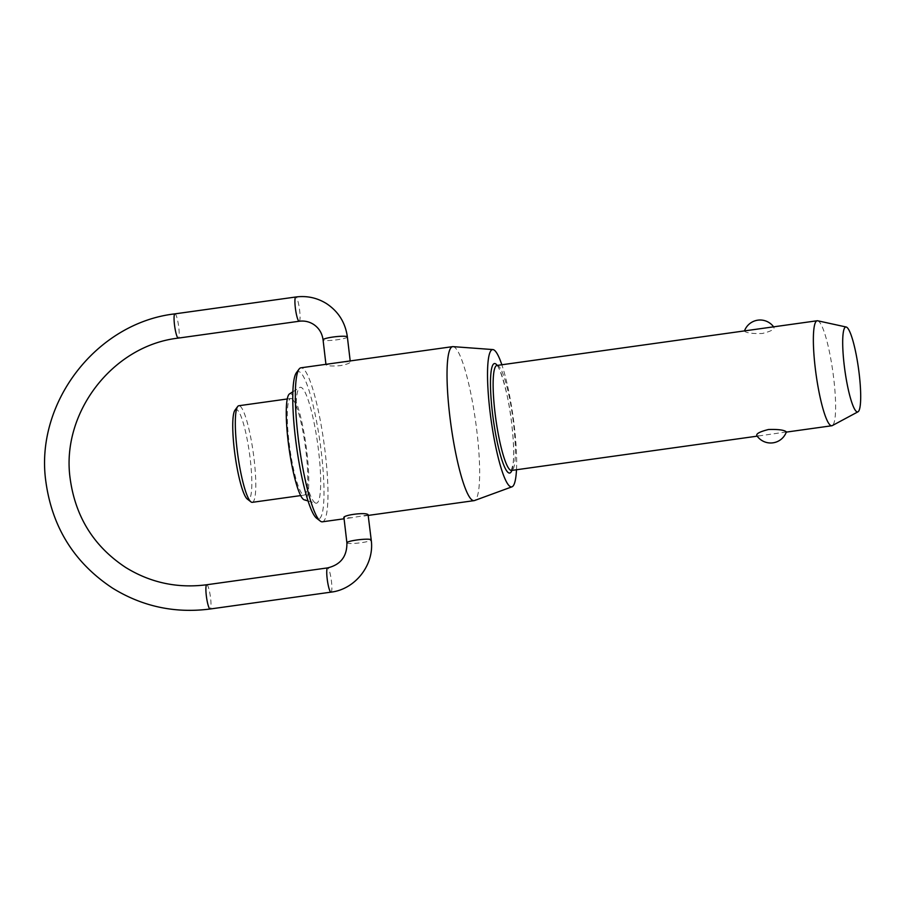 <?xml version="1.0" encoding="UTF-8"?>
<svg xmlns="http://www.w3.org/2000/svg" width="906" height="906" viewBox="0 0 906 906"><rect width="100%" height="100%" fill="white"/><g stroke="black" fill="none" stroke-linecap="round" stroke-linejoin="round"><path stroke-width="0.68" stroke-dasharray="4.53 3.4" d="M817.676 320.781A53.012 8.494 -97.9 0 1 818.356 321.075A53.012 8.494 -97.9 0 1 833.169 374.065A53.012 8.494 -97.9 0 1 832.297 425.594M786.363 431.958L759.647 435.82L756.748 435.526M745.004 330.826L744.687 331.358C747.122 333.08 753.011 333.793 762.342 333.487C771.108 331.268 774.936 329.195 773.837 327.281L771.131 327.179M773.599 326.84A16.693 16.693 0 0 1 774.041 327.474L773.837 327.281M291.879 398.776A48.765 7.814 -97.9 0 1 305.684 448.957A48.765 7.814 -97.9 0 1 304.257 495.084A48.765 7.814 -97.9 0 1 303.159 494.789A48.765 7.814 -97.9 0 1 289.342 444.608A48.765 7.814 -97.9 0 1 290.781 398.481A48.765 7.814 -97.9 0 1 291.879 398.776M252.287 502.332A48.765 7.814 82.1 0 0 253.725 456.205A48.765 7.814 82.1 0 0 239.909 406.024A48.765 7.814 82.1 0 0 238.81 405.741M315.163 502.875A58.516 9.377 82.1 0 0 315.798 503.17A58.516 9.377 82.1 0 0 318.459 449.931A58.516 9.377 82.1 0 0 301.63 387.655A58.516 9.377 82.1 0 0 299.671 387.541A58.516 9.377 82.1 0 0 298.855 444.721A58.516 9.377 82.1 0 0 315.163 502.875M289.512 393.872A53.647 8.596 -97.9 0 1 291.313 393.974A53.647 8.596 -97.9 0 1 306.749 451.063A53.647 8.596 -97.9 0 1 304.303 499.863M296.33 372.819A74.405 11.914 -97.9 0 1 299.795 372.026A74.405 11.914 -97.9 0 1 321.471 453.532A74.405 11.914 -97.9 0 1 316.998 518.515A74.405 11.914 -97.9 0 1 316.624 518.243M322.4 521.811A77.746 12.458 82.1 0 0 324.688 448.277A77.746 12.458 82.1 0 0 302.672 368.278A77.746 12.458 82.1 0 0 300.917 367.813M234.914 410.259A45.425 7.282 -97.9 0 1 237.032 409.772A45.425 7.282 -97.9 0 1 250.271 459.535A45.425 7.282 -97.9 0 1 247.542 499.206A45.425 7.282 -97.9 0 1 247.304 499.047M516.488 469.75A69.32 11.11 82.1 0 0 501.845 364.756M453.034 346.636A77.746 12.458 -97.9 0 1 454.348 347.111A77.746 12.458 -97.9 0 1 476.194 425.786A77.746 12.458 -97.9 0 1 474.506 500.542M368.278 514.936L351.63 517.734L343.963 517.79M330.135 363.736L326.171 365.005C328.232 366.047 332.978 366.262 340.407 365.639C347.508 364.223 350.747 362.898 350.112 361.664L342.638 361.992M350.192 360.939L350.112 361.664M347.372 336.953A12.242 1.619 -6.7 0 1 336.386 339.875A12.242 1.619 -6.7 0 1 323.238 340.056A12.242 1.619 -6.7 0 1 323.057 339.807M299.184 321.245A12.242 1.959 82.1 0 0 299.648 310.486A12.242 1.959 82.1 0 0 296.069 297.066A12.242 1.959 82.1 0 0 295.798 296.998M206.761 584.755A12.242 1.959 -97.9 0 1 207.032 584.823A12.242 1.959 -97.9 0 1 210.6 598.232A12.242 1.959 -97.9 0 1 210.135 609.002M174.937 313.861A12.242 1.959 -97.9 0 1 175.209 313.94A12.242 1.959 -97.9 0 1 178.776 327.349A12.242 1.959 -97.9 0 1 178.312 338.108M346.896 542.773A12.242 1.619 173.3 0 0 347.089 543.011A12.242 1.619 173.3 0 0 360.226 542.83A12.242 1.619 173.3 0 0 371.211 539.908M331.007 592.139A12.242 1.959 82.1 0 0 331.46 581.369A12.242 1.959 82.1 0 0 327.893 567.96A12.242 1.959 82.1 0 0 327.621 567.892M496.93 365.435A53.012 8.494 -97.9 0 1 498.119 365.752A53.012 8.494 -97.9 0 1 513.566 423.827A53.012 8.494 -97.9 0 1 511.584 470.44M497.213 365.401A55.232 8.845 -97.9 0 1 511.788 424.37A55.232 8.845 -97.9 0 1 511.867 470.395M759.647 435.82L757.19 436.16M304.257 495.084L300.713 495.582M511.29 470.542L513.124 463.725C514.132 454.416 513.668 441.279 511.754 424.325C508.968 394.518 498.798 363.759 496.624 365.412M308.074 500.95L315.798 503.17M368.334 515.401L364.121 515.99M351.63 517.734L344.076 518.787M292.853 391.8L299.671 387.541M290.781 398.481L287.236 398.98"/><path stroke-width="1.36" d="M858.016 411.8L832.297 425.594A53.012 8.494 -97.9 0 1 831.821 425.752A53.012 8.494 -97.9 0 1 830.621 425.435A53.012 8.494 -97.9 0 1 815.604 370.894A53.012 8.494 -97.9 0 1 817.167 320.758A53.012 8.494 -97.9 0 1 817.676 320.781L846.181 327.009A42.876 6.874 82.1 0 0 844.347 366.296A42.876 6.874 82.1 0 0 856.657 411.664A42.876 6.874 82.1 0 0 858.016 411.8A42.876 6.874 82.1 0 0 858.718 370.112A42.876 6.874 82.1 0 0 846.736 327.247A42.876 6.874 82.1 0 0 846.181 327.009M756.94 435.718C755.853 433.804 759.681 431.732 768.447 429.512C777.778 429.206 783.667 429.92 786.102 431.641L786.363 431.958A16.693 16.693 0 0 1 756.748 435.526M287.236 398.98L238.81 405.741A48.765 7.814 82.1 0 0 237.644 406.556A48.765 7.814 82.1 0 0 237.814 455.118A48.765 7.814 82.1 0 0 250.939 501.867A48.765 7.814 82.1 0 0 251.189 502.037A48.765 7.814 82.1 0 0 252.287 502.332L300.713 495.582M308.074 500.95L304.303 499.863A53.647 8.596 -97.9 0 1 303.714 499.591A53.647 8.596 -97.9 0 1 288.776 446.284A53.647 8.596 -97.9 0 1 289.512 393.872L292.853 391.8M320.26 521.063L316.624 518.243A74.405 11.914 -97.9 0 1 296.59 446.918A74.405 11.914 -97.9 0 1 296.33 372.819L299.059 369.116A77.746 12.458 82.1 0 0 299.331 446.533A77.746 12.458 82.1 0 0 320.26 521.063A77.746 12.458 82.1 0 0 320.656 521.346A77.746 12.458 82.1 0 0 322.4 521.811L344.076 518.787M501.845 364.756A69.32 11.11 82.1 0 0 494.064 349.999A69.32 11.11 82.1 0 0 492.887 349.569A69.32 11.11 82.1 0 0 490.305 413.974A69.32 11.11 82.1 0 0 510.089 486.477A69.32 11.11 82.1 0 0 512.026 486.805L474.506 500.542A77.746 12.458 -97.9 0 1 474.087 500.644A77.746 12.458 -97.9 0 1 472.332 500.18A77.746 12.458 -97.9 0 1 450.316 420.18A77.746 12.458 -97.9 0 1 452.592 346.647L300.917 367.813A77.746 12.458 82.1 0 0 299.059 369.116M250.939 501.867L247.304 499.047A45.425 7.282 -97.9 0 1 235.073 455.492A45.425 7.282 -97.9 0 1 234.914 410.259L237.644 406.556M512.026 486.805A69.32 11.11 82.1 0 0 516.488 469.75M344.155 518.062C340.52 515.378 365.933 511.833 368.096 514.721L371.211 539.908A12.242 1.619 173.3 0 0 371.018 539.67A12.242 1.619 173.3 0 0 357.881 539.851A12.242 1.619 173.3 0 0 346.896 542.773C347.123 556.352 340.701 564.721 327.621 567.892A12.242 1.959 82.1 0 0 327.157 578.651A12.242 1.959 82.1 0 0 330.724 592.06A12.242 1.959 82.1 0 0 331.007 592.139L210.135 609.002A12.242 1.959 -97.9 0 1 209.864 608.934A12.242 1.959 -97.9 0 1 206.296 595.514A12.242 1.959 -97.9 0 1 206.761 584.755C177.485 588.526 150.43 582.751 125.594 567.405C93.93 546.488 75.458 516.952 70.181 478.776C60.713 413.057 112.695 345.503 178.312 338.108A12.242 1.959 -97.9 0 1 178.04 338.04A12.242 1.959 -97.9 0 1 174.473 324.631A12.242 1.959 -97.9 0 1 174.937 313.861C96.387 322.785 34.621 403.113 45.866 481.63C52.174 527.405 74.394 562.898 112.514 588.107C142.457 606.578 174.994 613.543 210.135 609.002M817.167 320.758L496.726 365.48M452.592 346.647A77.746 12.458 -97.9 0 1 453.034 346.636L492.887 349.569M325.934 364.325L323.057 339.807A12.242 1.619 -6.7 0 1 334.042 336.896A12.242 1.619 -6.7 0 1 347.179 336.715A12.242 1.619 -6.7 0 1 347.372 336.953C345.401 322.627 338.425 311.494 326.443 303.567C317.032 297.757 306.817 295.571 295.798 296.998A12.242 1.959 82.1 0 0 295.333 307.768A12.242 1.959 82.1 0 0 298.912 321.177A12.242 1.959 82.1 0 0 299.184 321.245L178.312 338.108M757.19 436.16L511.584 470.44A53.012 8.494 -97.9 0 1 510.384 470.123A53.012 8.494 -97.9 0 1 494.936 412.049A53.012 8.494 -97.9 0 1 496.93 365.435M511.867 470.395A55.232 8.845 -97.9 0 1 492.366 412.105A55.232 8.845 -97.9 0 1 495.695 363.872A55.232 8.845 -97.9 0 1 497.213 365.401M323.057 339.807C322.106 333.057 318.878 327.881 313.374 324.269C309.059 321.596 304.337 320.588 299.184 321.245M831.821 425.752L786.306 432.105M474.087 500.644L368.334 515.401M346.896 542.773L343.963 517.79M295.798 296.998L174.937 313.861M773.599 326.84A16.693 16.693 0 0 0 744.483 330.894M350.192 360.939L347.372 336.953M327.621 567.892L206.761 584.755M331.007 592.139C355.514 589.342 374.71 564.393 371.211 539.908"/></g></svg>
